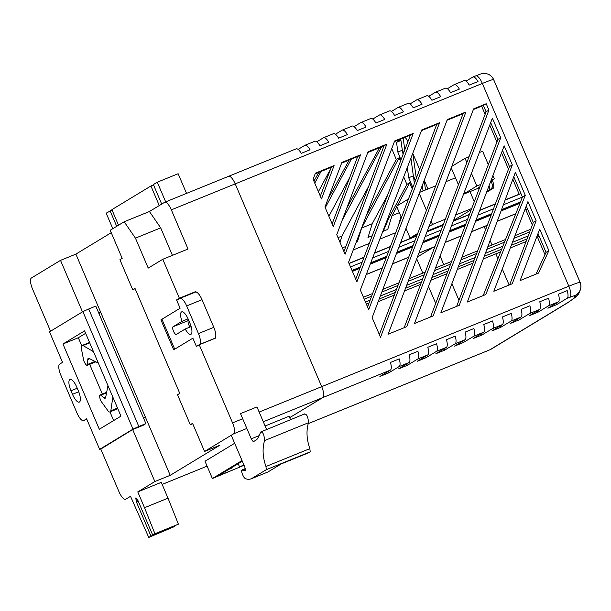 <?xml version="1.0" encoding="UTF-8"?>
<svg xmlns="http://www.w3.org/2000/svg" width="611" height="611" viewBox="0 0 611 611"><rect width="100%" height="100%" fill="white"/><g stroke="black" fill="none" stroke-linecap="round" stroke-linejoin="round"><path stroke-width="0.92" d="M266.549 429.373L256.971 406.926L240.505 413.616L251.266 438.835C252.305 440.852 253.16 441.715 253.84 441.425L256.452 439.844C257.414 439.194 258.82 436.59 260.66 432.015L304.912 413.784M304.576 414.174C306.837 414.006 308.135 416.862 308.463 422.743C306.142 430.808 306.607 439.446 309.876 448.65L310.197 451.85L308.723 452.743L281.274 463.902L268.046 471.921L250.968 478.909L268.046 471.921M260.66 432.015C262.929 431.855 264.219 434.711 264.548 440.584C262.226 448.657 262.699 457.295 265.968 466.498L266.281 469.699L251.579 478.612C249.242 479.65 246.989 479.513 244.812 478.207C243.033 477.023 239.993 468.66 242.552 470.195L245.24 470.814L244.889 467.27L231.241 435.269M245.385 468.606L241.872 470.035L245.492 469.004M188.364 319.515A10.135 3.315 -112.1 0 0 181.673 311.862A10.135 3.315 -112.1 0 0 181.52 311.946A10.135 3.315 -112.1 0 0 181.979 321.348L173.058 326.748A4.162 1.359 -112.1 0 0 173.471 331.185A4.162 1.359 -112.1 0 0 176.258 334.431A4.162 1.359 -112.1 0 0 176.327 334.4L185.225 329.001A10.257 3.353 -112.1 0 0 190.846 334.362A10.257 3.353 -112.1 0 0 189.891 323.097L188.364 319.515M196.391 346.422L199.53 344.52A10.036 3.284 -112.1 0 0 198.438 333.583L186.645 305.928A10.036 3.284 -112.1 0 0 180.031 298.359A10.036 3.284 -112.1 0 0 179.878 298.435L176.732 300.337M162.778 259.278L188.028 249.021L171.324 209.848A10.036 3.284 -112.1 0 0 164.703 202.272A10.036 3.284 -112.1 0 0 164.55 202.348L149.428 211.513L124.178 221.778L135.451 238.145L148.229 268.099L162.778 259.278L179.39 298.221L176.556 299.932L180.1 308.227L160.922 319.851L162.022 319.408L174.723 349.187M214.27 338.654L214.904 338.273A10.036 3.284 -112.1 0 0 213.812 327.336L202.012 299.688A10.036 3.284 -112.1 0 0 195.398 292.111L180.031 298.359M188.707 320.332L188.432 320.5A4.162 1.359 -112.1 0 0 188.257 323.166A4.162 1.359 -112.1 0 0 189.998 327.061M181.979 321.348L188.073 318.866M185.225 329.001L191.136 326.602M107.971 385.64L105.657 397.456A5.018 1.642 67.9 0 1 105.176 398.219A5.018 1.642 67.9 0 1 104.16 397.906L100.754 395.218A3.765 1.23 -112.1 0 0 99.998 394.981A3.765 1.23 -112.1 0 0 99.937 395.012A3.765 1.23 -112.1 0 0 99.715 397.127L99.914 398.089A3.765 1.23 -112.1 0 0 101.533 401.878L107.819 410.592A5.018 1.642 -112.1 0 0 109.804 411.974A5.018 1.642 -112.1 0 0 109.881 411.936L110.4 411.615A5.018 1.642 -112.1 0 0 110.828 410.768L112.844 397.066M93.483 351.676L83.004 345.543A5.018 1.642 -112.1 0 0 82.256 345.414A5.018 1.642 -112.1 0 0 82.18 345.452L81.66 345.765A5.018 1.642 -112.1 0 0 81.355 348.537L83.562 359.734A3.765 1.23 -112.1 0 0 85.173 363.53L85.708 364.278A3.765 1.23 -112.1 0 0 87.213 365.347A3.765 1.23 -112.1 0 0 87.617 364.408L87.801 359.543A5.018 1.642 67.9 0 1 88.251 358.329A5.018 1.642 67.9 0 1 88.328 358.29A5.018 1.642 67.9 0 1 88.985 358.374L98.356 363.102M50.537 331.223L32.498 288.934A10.036 3.284 67.9 0 1 31.405 277.997L60.512 260.362L75.879 254.115L111.24 232.692M135.13 288.705L132.694 289.69L119.916 259.736L122.185 258.361L110.201 230.248L124.178 221.778M154.858 481.56L137.781 491.908L161.273 482.362L168.01 498.164L144.517 507.718L154.911 533.724L152.704 535.068L138.071 500.76L135.779 497.957L136.337 501.814L150.97 536.114L148.763 537.451L130.51 496.315L125.759 499.202A10.036 3.284 67.9 0 1 125.599 499.279A10.036 3.284 67.9 0 1 118.985 491.702L100.8 449.077L132.679 429.556L154.858 481.56L170.225 475.312L219.914 445.205L204.548 451.453L233.654 433.81L246.836 428.456M308.242 423.622L489.862 349.805L565.893 303.728C570.98 300.65 573.767 298.527 574.248 297.366A20.064 0.993 156.9 0 1 574.248 297.328L574.836 295.51A10.036 10.013 18 0 0 580.45 289.393A10.036 10.036 0 0 0 580.137 282.358A10.036 0.496 -23.1 0 0 580.083 282.335L493.596 79.567C493.077 79.338 489.327 80.629 482.346 83.44L568.833 286.208C575.814 283.397 579.564 282.106 580.083 282.335A10.036 9.982 95.9 0 1 574.836 295.51L567.115 298.29L556.652 304.629L547.868 308.196L558.332 301.857L548.457 305.874L537.986 312.213L529.202 315.78L539.673 309.441L529.79 313.458L519.327 319.797L510.544 323.372L521.007 317.025L511.132 321.042L500.661 327.381L491.878 330.956L502.349 324.609L492.466 328.626L482.003 334.965L473.22 338.54L483.683 332.193L473.8 336.21L463.337 342.557L454.553 346.124L465.017 339.777L455.142 343.794L444.678 350.141L435.895 353.708L446.358 347.369L436.475 351.378L426.012 357.725L417.229 361.292L427.692 354.953L417.817 358.963L407.346 365.309L398.571 368.876L409.034 362.537L399.151 366.547L388.688 372.893L379.905 376.46L390.368 370.121L322.791 397.585L289.675 417.649L322.791 397.585A10.036 3.284 -112.1 0 0 321.699 386.648A10.036 3.284 67.9 0 1 322.791 397.585L263.303 421.766M234.655 443.281L205.006 461.252L212.376 478.535L244.041 465.284M290.523 419.635L289.079 416.244L265.105 425.989M62.956 343.993L99.318 429.25L120.97 416.129L84.608 330.872L62.956 343.993L78.33 337.746L85.647 333.316M137.781 491.908L144.517 507.718M132.679 429.556L143.066 425.332L145.907 423.606L95.782 306.096L88.687 308.983L138.812 426.493L145.907 423.606M98.761 313.084L100.693 312.297L170.225 475.312M145.41 417.137L143.478 417.924M100.769 312.473L98.967 313.565M60.512 260.362L82.477 311.87M75.879 254.115L100.693 312.297M132.694 289.69L134.962 288.316L179.779 393.385L177.511 394.759L190.288 424.714L192.557 423.339L204.548 451.453M160.922 319.851L173.7 349.805L192.877 338.181L196.414 346.475L199.239 344.764L232.562 422.873A10.036 3.284 67.9 0 1 233.654 433.81M196.078 292.05L195.856 291.523L179.39 298.221M199.239 344.764L215.706 338.066L215.484 337.547M171.324 209.848L235.212 183.88A10.036 3.284 -112.1 0 0 228.598 176.304A10.036 3.284 -112.1 0 0 228.445 176.388A10.036 3.284 67.9 0 1 228.598 176.304A10.036 3.284 67.9 0 1 235.212 183.88L321.699 386.648L568.833 286.208A10.036 3.284 67.9 0 1 569.926 297.145M138.812 426.493L132.999 429.136L82.875 311.625L49.514 331.842L62.536 362.376L59.695 364.095A10.036 3.284 -112.1 0 0 60.787 375.032L77.001 413.051A10.036 3.284 -112.1 0 0 83.623 420.628A10.036 3.284 -112.1 0 0 83.776 420.551L86.815 419.314M168.01 498.164L178.404 524.177L154.911 533.724M178.404 524.177L152.704 535.068M174.334 526.27L150.97 536.114M174.463 526.567L148.763 537.451M149.428 211.513L160.701 227.88L172.424 255.36M160.701 227.88L135.451 238.145M192.725 423.728L190.288 424.714M195.856 291.523L193.847 292.738M179.122 298.894L176.556 299.932M83.776 420.551L86.609 418.825L99.639 449.36L132.999 429.136M99.639 449.36L101.77 448.489M113.654 420.567L109.957 411.913M102.335 394.034L89.672 364.347M81.729 345.727L78.33 337.746M76.81 387.229A10.326 3.376 -112.1 0 0 69.998 379.431A10.326 3.376 -112.1 0 0 70.968 390.765L72.48 394.309A10.326 3.376 -112.1 0 0 79.285 402.107A10.326 3.376 -112.1 0 0 78.323 390.765L76.81 387.229M82.875 311.625L88.687 308.983M242.032 460.564L212.376 478.535M242.292 461.183L217.699 476.084L239.657 467.163L243.781 464.666M239.657 467.163L238.175 463.68M118.519 225.207L111.889 209.649L150.925 185.996L153.537 184.934M150.925 185.996L159.272 205.556M161.709 204.074L153.384 184.568L157.287 182.2L178.145 173.723L186.538 193.397M157.287 182.2L165.68 201.874M112.791 228.674L106.184 213.178L112.042 210.016M110.087 210.81L116.701 226.314M493.703 129.708L491.145 123.666M440.08 256.024L443.746 264.616M451.888 283.703L458.953 300.276M417.45 256.918L433.359 247.279M435.712 303.384L428.517 286.506M422.804 273.125L416.717 258.85M431.045 221.09L432.481 224.443L445.327 219.227M455.63 215.034L471.692 208.511M432.481 224.443L428.968 226.574M417.718 233.394L410.118 238L417.038 235.182M427.28 231.019L443.326 224.504M453.629 220.311L471.234 209.726M465.979 212.911L464.436 213.842M419.673 192.343L435.75 185.805M446.022 181.635L455.47 177.793M419.253 193.443L426.455 210.329M401.412 217.585L396.554 206.197L408.461 198.98M410.118 238L406.01 228.361M530.745 229.255L514.974 235.663M505.549 239.497L487.838 246.691M477.634 250.838L461.931 257.223M451.636 261.409L435.559 267.939M425.256 272.124L409.21 278.647M398.991 282.801L382.86 289.354M372.634 293.517L363.43 297.252M529.729 231.936L513.95 238.343M504.472 242.2L486.852 249.364M476.626 253.519L460.915 259.904M450.613 264.089L434.543 270.62M424.24 274.805L408.194 281.327M397.975 285.482L381.844 292.035M371.61 296.198L364.255 299.184M528.217 235.915L512.438 242.33M502.876 246.21L485.386 253.321M475.121 257.491L459.403 263.883M449.108 268.069L433.031 274.599M422.728 278.784L406.682 285.306M396.47 289.461L380.34 296.014M370.106 300.169L365.477 302.055M538.337 234.311L537.619 234.601M527.087 238.878L511.308 245.294M501.684 249.204L484.294 256.276M473.999 260.454L458.281 266.847M447.985 271.032L431.908 277.562M421.605 281.755L405.559 288.27M395.34 292.425L379.21 298.985M368.983 303.14L366.394 304.194M539.154 236.236L536.603 237.274M526.079 241.551L510.292 247.967M500.615 251.9L483.309 258.934M472.99 263.127L457.265 269.512M446.969 273.697L430.892 280.235M420.589 284.421L404.543 290.943M394.332 295.09L378.201 301.651M367.967 305.805L367.211 306.111M519.961 203.303L501.058 210.978M491.175 214.996L475.534 221.358M465.238 225.543L449.169 232.073M438.866 236.258L422.82 242.781M412.585 246.936L396.47 253.489M386.228 257.651L370.251 264.143M359.826 268.382L352.402 271.399M527.507 208.924L524.727 210.054M515.837 213.667L497.278 221.205M487.303 225.26L471.639 231.63M461.343 235.815L445.266 242.346M434.971 246.531L418.925 253.053M408.69 257.208L392.575 263.761M382.333 267.924L366.302 274.438M527.545 209L524.681 210.169M515.791 213.781L497.232 221.319M487.257 225.375L471.593 231.745M461.297 235.93L445.228 242.46M434.925 246.645L418.879 253.168M408.644 257.323L392.529 263.876M382.287 268.038L366.256 274.553M520.182 202.745L501.264 210.428M491.389 214.446L475.74 220.808M465.445 224.985L449.375 231.523M439.072 235.709L423.026 242.231M412.792 246.386L396.684 252.939M386.435 257.101L370.465 263.593M360.032 267.832L352.234 271.001M505.167 199.889L520.923 193.481L505.167 199.896M495.384 203.875L479.757 210.222L495.384 203.86M469.454 214.408L453.393 220.938M443.09 225.123L427.043 231.645L443.09 225.115M416.801 235.808L400.694 242.353L416.801 235.8M390.444 246.523L374.535 252.985L390.444 246.508M364.049 257.246L348.98 263.372L364.049 257.239M520.992 193.641L505.091 200.11M495.3 204.082L479.673 210.436M469.378 214.621L453.309 221.151M443.006 225.337L426.959 231.859M416.717 236.022L400.617 242.567M390.36 246.729L374.451 253.198M363.965 257.46L349.049 263.524M513.759 176.686L522.443 197.055L503.349 204.8M493.52 208.794L477.886 215.148M467.591 219.334L451.521 225.864M441.218 230.049L425.172 236.572M414.938 240.734L398.83 247.279M388.573 251.449L372.641 257.926M362.178 262.172L350.493 266.923M520.496 201.951L501.555 209.649L520.496 201.958M491.679 213.667L476.038 220.021L491.679 213.667M465.742 224.206L449.673 230.737L465.742 224.214M439.37 234.922L423.324 241.444L439.37 234.93M396.974 252.16L413.089 245.607L396.982 252.152M386.732 256.315L370.762 262.806L386.732 256.322M360.33 267.045L351.997 270.436L360.33 267.053M479.948 186.752L478.329 187.806M486.707 191.885A7.523 2.459 -112.1 0 0 487.303 191.854A7.523 2.459 -112.1 0 0 487.418 191.801L493.092 188.356A7.523 2.459 -112.1 0 0 492.275 180.153L494.406 178.863L492.947 175.441M488.334 164.634L482.614 151.215L479.337 152.544M424.187 180.451L425.531 189.96M427.975 188.967L424.255 180.253M403.581 137.903L403.191 138.139L404.795 149.84M407.85 141.79L407.629 141.263A5.018 1.642 -112.1 0 0 404.703 137.444M414.365 183.422L413.922 180.207L415.006 179.55L413.288 175.517L410.913 158.142M419.65 169.461L412.799 153.399L416.312 178.275M423.056 190.968L422.277 185.461M437.43 226.895L437.621 227.338M403.634 152.903L402.252 149.642L400.816 139.667L398.571 141.026L398.173 140.095M442.929 225.184L442.86 224.695M438.202 226.582L438.27 227.078M484.21 226.612L485.577 229.82M490.137 240.497L492.046 244.98M495.827 253.848L497.904 258.705M502.288 268.993L509.131 285.039M469.996 191.617L474.289 201.668M259.163 412.058L321.699 386.648L235.212 183.88L482.346 83.44A10.036 3.284 -112.1 0 0 475.732 75.871L472.922 77.009A10.036 3.284 67.9 0 0 472.769 77.085L466.078 81.141M316.781 141.821L323.463 137.765A10.036 3.284 67.9 0 1 323.616 137.689A10.036 3.284 67.9 0 1 328.71 142.195L319.927 145.769A10.036 3.284 -112.1 0 0 314.841 141.256L304.958 145.273A10.036 3.284 67.9 0 0 304.805 145.349L298.115 149.405M354.105 126.653L360.788 122.597A10.036 3.284 67.9 0 1 360.948 122.521A10.036 3.284 67.9 0 1 366.035 127.027L357.252 130.601A10.036 3.284 -112.1 0 0 352.165 126.087L342.282 130.105A10.036 3.284 67.9 0 0 342.129 130.181L335.439 134.237M391.43 111.477L398.112 107.429A10.036 3.284 67.9 0 1 398.273 107.353A10.036 3.284 67.9 0 1 403.359 111.859L394.576 115.426A10.036 3.284 -112.1 0 0 389.49 110.919L379.607 114.937A10.036 3.284 67.9 0 0 379.454 115.013L372.763 119.061M428.754 96.309L435.444 92.261A10.036 3.284 67.9 0 1 435.597 92.177A10.036 3.284 67.9 0 1 440.684 96.691L431.908 100.257A10.036 3.284 -112.1 0 0 426.814 95.751L416.931 99.761A10.036 3.284 67.9 0 0 416.778 99.845L410.088 103.893M472.922 77.009A10.036 3.284 67.9 0 1 478.016 81.523L469.233 85.089A10.036 3.284 -112.1 0 0 464.139 80.583L454.256 84.593A10.036 3.284 67.9 0 0 454.103 84.669L447.42 88.725M454.256 84.593A10.036 3.284 67.9 0 1 459.35 89.107L450.567 92.673A10.036 3.284 -112.1 0 0 445.472 88.167L435.597 92.177M416.931 99.761A10.036 3.284 67.9 0 1 422.025 104.275L413.242 107.841A10.036 3.284 -112.1 0 0 408.148 103.335L398.273 107.353M379.607 114.937A10.036 3.284 67.9 0 1 384.701 119.443L375.918 123.017A10.036 3.284 -112.1 0 0 370.824 118.503L360.948 122.521M342.282 130.105A10.036 3.284 67.9 0 1 347.376 134.611L338.593 138.185A10.036 3.284 -112.1 0 0 333.499 133.672L323.616 137.689M304.958 145.273A10.036 3.284 67.9 0 1 310.052 149.787L301.269 153.353A10.036 3.284 -112.1 0 0 296.175 148.84L164.703 202.272M402.435 150.085L403.031 154.499M387.626 195.108L372.252 223.718L361.636 228.033L399.052 157.867L399.999 157.233L397.837 152.032L396.539 142.294L398.571 141.026M399.945 157.325L401.015 159.822M399.052 157.867L400.48 161.212M413.403 175.785L413.991 180.108L414.984 179.504M313.909 181.154L318.911 172.31M314.757 183.14L321.042 171.447M330.643 168.903L318.407 191.686M328 199.018L349.209 159.998M325.243 207.717L351.34 159.135M349.79 177.35L328.886 216.263M346.735 208.236L379.507 147.686M342.206 220.227L381.638 146.823M368.708 186.233L341.954 236.037L338.005 237.641M403.703 176.938L406.888 184.407L389.169 217.409L383.288 231.248M399.334 212.712L392.01 215.691L396.799 206.77M397.371 205.701L409.683 182.781L412.288 188.891M538.49 273.109L520.129 280.571L539.696 229.125L548.869 250.632L538.49 273.109M512.224 283.787L493.81 291.271L527.95 201.584L536.145 220.792L512.224 283.787M515.417 172.203L525.284 195.337L485.798 294.525L467.354 302.017L515.417 172.203M459.243 305.317L440.859 312.786L504.174 145.838L512.301 164.894L459.243 305.317M433.146 315.925L414.472 323.509L492.374 118.183L500.722 137.742L433.146 315.925M315.421 173.165L334.095 165.573L321.485 198.903L313.107 179.267L315.421 173.165M360.521 154.835L333.293 226.597L324.953 207.045L341.893 162.404L360.521 154.835L357.679 156.553L332.14 223.886M386.87 144.127L345.085 254.245L336.753 234.693L368.043 151.78L386.87 144.127L384.029 145.846L343.932 251.533M413.219 133.419L356.885 281.892L348.545 262.34L394.66 140.958L413.219 133.419L410.378 135.138L355.724 279.181M439.561 122.712L368.708 309.624L360.337 289.996L421.72 129.96L439.561 122.712L436.728 124.43L367.555 306.913M388.122 334.217L473.624 108.865L486.219 103.748L488.922 110.087L406.758 326.648L388.122 334.217M447.283 119.573L465.91 112.004L380.516 337.31L372.13 317.644L447.283 119.573M366.195 215.882L396.264 159.494L391.75 148.618M437.361 236.404L437.529 236.801M538.016 233.555L546.035 252.358L535.977 274.133M526.262 206.006L533.304 222.519L509.643 284.833M525.284 195.337L522.443 197.055L483.225 295.571M502.494 150.268L509.459 166.612L456.654 306.371M490.694 122.62L497.881 139.461L430.556 316.972M315.169 173.837L331.254 167.299L320.324 196.184M341.641 163.076L357.679 156.553M367.791 152.452L384.029 145.846M394.401 141.63L410.378 135.138M421.468 130.632L436.728 124.43M473.372 109.537L483.385 105.466L486.081 111.805L404.169 327.702M447.023 120.245L463.069 113.722L379.362 334.599M409.683 182.781L410.554 182.254L412.807 187.531M353.265 249.922L369.296 243.407M379.851 239.115L395.691 232.676M400.961 216.531L398.593 225.031M382.791 231.454L387.741 229.438L392.01 215.691M372.252 223.718L367.982 237.473L372.198 235.754M356.167 242.269L357.443 241.757L361.636 228.033M342.374 247.883L345.857 246.462M341.954 236.037L339.999 242.323M428.082 249.425L427.708 250.709M434.994 227.888L434.803 228.483M431.496 238.786L431.32 239.321M437.148 227.529L436.957 227.086M367.753 152.536L379.141 147.908M341.602 163.168L348.835 160.227M315.131 173.921L318.537 172.539M567.115 298.29A10.036 3.284 -112.1 0 0 567.199 290.622L558.423 294.189A10.036 3.284 67.9 0 1 558.332 301.857M399.151 366.547A10.036 3.284 -112.1 0 0 399.243 358.886L390.46 362.453A10.036 3.284 67.9 0 1 390.368 370.121M417.817 358.963A10.036 3.284 -112.1 0 0 417.901 351.302L409.118 354.869A10.036 3.284 67.9 0 1 409.034 362.537M436.475 351.378A10.036 3.284 -112.1 0 0 436.567 343.718L427.784 347.285A10.036 3.284 67.9 0 1 427.692 354.953M455.142 343.794A10.036 3.284 -112.1 0 0 455.226 336.134L446.442 339.701A10.036 3.284 67.9 0 1 446.358 347.369M473.8 336.21A10.036 3.284 -112.1 0 0 473.892 328.55L465.108 332.117A10.036 3.284 67.9 0 1 465.017 339.777M492.466 328.626A10.036 3.284 -112.1 0 0 492.55 320.958L483.767 324.533A10.036 3.284 67.9 0 1 483.683 332.193M511.132 321.042A10.036 3.284 -112.1 0 0 511.216 313.374L502.433 316.949A10.036 3.284 67.9 0 1 502.349 324.609M529.79 313.458A10.036 3.284 -112.1 0 0 529.874 305.79L521.091 309.365A10.036 3.284 67.9 0 1 521.007 317.025M548.457 305.874A10.036 3.284 -112.1 0 0 548.541 298.206L539.757 301.781A10.036 3.284 67.9 0 1 539.673 309.441M493.65 79.613A10.036 0.496 -23.1 0 0 493.65 79.59A10.036 0.496 -23.1 0 0 493.596 79.567A10.036 9.982 -84.1 0 0 485.462 73.549L485.462 73.549C480.292 73.427 480.315 74.351 475.732 75.871L475.732 75.871M465.91 112.004L463.069 113.722M486.219 103.748L483.385 105.466M488.922 110.087L486.081 111.805M334.095 165.573L331.254 167.299M500.722 137.742L497.881 139.461M512.301 164.894L509.459 166.612M536.145 220.792L533.304 222.519M548.869 250.632L546.035 252.358M406.888 184.407L410.6 182.162L408.713 177.732L407.308 167.536M396.264 159.494L399.999 157.233M404.818 137.475L403.191 138.139M413.403 175.823L408.713 177.732M402.443 150.153L397.837 152.032M400.938 140.507L396.539 142.294M388.688 372.893L388.092 371.503M407.346 365.309L406.758 363.912M426.012 357.725L425.416 356.328M444.678 350.141L444.082 348.744M463.337 342.557L462.741 341.159M482.003 334.965L481.407 333.575M500.661 327.381L500.065 325.991M519.327 319.797L518.731 318.407M537.986 312.213L537.397 310.823M556.652 304.629L556.056 303.239M490.954 180.688L492.275 180.153M463.604 194.023L476.84 186.004L480.849 184.377M491.145 180.192L494.406 178.863M463.512 194.252L478.489 188.165M466.835 162.541L465.047 158.356L469.042 156.729M476.84 186.004L471.448 173.356M465.047 158.356L451.812 166.375M451.239 167.872L458.426 184.713M479.009 189.219A6.27 2.054 67.9 0 1 478.298 187.745M259.072 435.666L251.266 438.835M308.463 422.743L264.548 440.584M309.876 448.65L265.968 466.498M310.197 451.85L266.281 469.699M199.53 344.52L214.904 338.273M198.438 333.583L213.812 327.336M186.645 305.928L202.012 299.688M173.058 326.748L188.432 320.5M162.144 484.408L207.091 466.147L162.152 484.424M232.562 422.873L242.697 418.756M138.201 501.058L136.337 501.814M70.968 390.765L77.238 388.222M72.48 394.309L78.727 391.766M83.004 345.543L89.702 342.824M82.34 345.391L89.55 342.458L82.256 345.414M87.617 364.408L94.995 361.406M87.801 359.543L89.741 358.756M104.16 397.906L105.688 397.287M100.754 395.218L106.551 392.858M109.881 411.936L117.808 408.713L109.804 411.974M110.4 411.615L117.77 408.622M110.828 410.768L117.526 408.049M487.005 191.098L488.808 190.556A6.889 2.253 -112.1 0 0 488.983 190.479A6.889 2.253 -112.1 0 0 489.128 185.515M481.636 106.184L485.119 114.349M489.732 125.163L496.911 142.004M501.524 152.819L508.497 169.163M512.805 179.26L519.174 194.199M525.796 209.71L532.341 225.062M537.405 236.946L544.966 254.665M308.234 423.637L489.701 349.882A10.036 10.036 0 0 0 491.129 349.171A10.036 9.471 58.8 0 1 489.862 349.805A10.036 3.284 67.9 0 1 489.701 349.882A10.036 3.284 67.9 0 1 489.541 349.935M565.893 303.728A10.036 9.471 58.8 0 0 567.161 303.087L491.129 349.171M574.248 297.366A10.036 10.02 -7.3 0 0 579.938 290.966M574.248 297.328A10.036 10.013 18 0 0 579.862 291.21L580.45 289.393A10.036 10.013 18 0 0 580.137 282.381A10.036 0.496 -23.1 0 0 580.137 282.358L493.65 79.59A10.036 10.036 0 0 0 485.462 73.549M83.623 420.628L86.823 419.322M87.213 365.347L95.843 361.834M99.998 394.981L106.673 392.27M229.163 469.141A4.262 4.262 0 0 0 232.302 467.239M469.462 214.4L453.393 220.93M491.252 180.573L492.55 186.004L492.153 187.508L490.007 190.021L488.808 190.556M567.161 303.087L576.028 296.885L578.143 294.617L580.06 290.592"/></g></svg>
